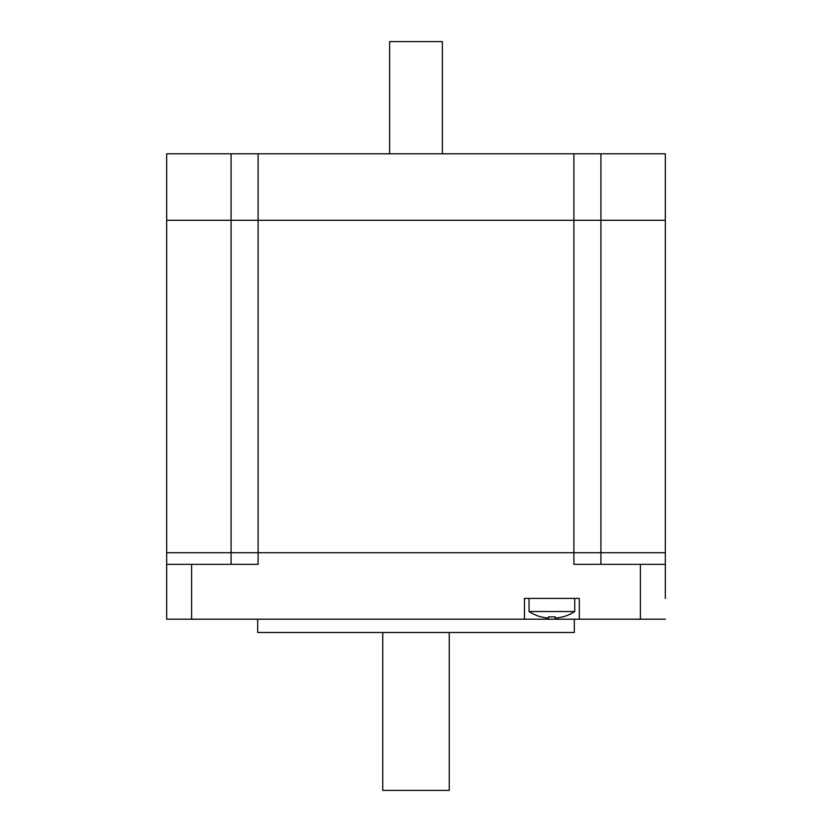 <?xml version="1.0" encoding="UTF-8"?>
<svg xmlns="http://www.w3.org/2000/svg" width="832" height="832" viewBox="0 0 832 832"><rect width="100%" height="100%" fill="white"/><g stroke="black" fill="none" stroke-linecap="round" stroke-linejoin="round"><path stroke-width="1.25" d="M258.097 552.708L258.097 564.346L166.681 564.346L166.681 552.708L665.319 552.708L665.319 564.346L573.903 564.346L573.903 220.282L665.319 220.282L665.319 552.708L166.681 552.708L166.681 220.282L258.097 220.282L258.097 552.708M524.451 619.195L524.451 598.426L579.311 598.426L579.311 619.195L191.61 619.195L191.61 564.346M665.319 598.426L665.319 564.346L665.319 598.426M579.311 619.195L665.319 619.195M166.681 564.346L166.681 619.195L191.61 619.195M257.681 619.195L257.681 632.497L574.319 632.497L574.319 619.195M382.762 632.497L382.762 790.4L449.238 790.4L449.238 632.497M548.558 618.103A41.423 41.423 0 0 1 540.925 616.762A41.423 41.423 0 0 0 548.558 618.103L548.558 616.762A36.785 26.832 -0 0 0 555.204 616.762L555.204 618.103L555.204 616.762M562.838 616.762A41.423 41.423 0 0 1 555.204 618.103A41.423 41.423 0 0 0 562.838 616.762L562.942 616.866A41.558 41.558 0 0 0 574.735 611.52L574.735 598.426M574.735 611.52L529.027 611.52A41.558 41.558 0 0 0 540.821 616.866L540.925 616.762M573.903 220.282L258.097 220.282L573.903 220.282L573.903 153.795L665.319 153.795L665.319 220.282L573.903 220.282M258.097 153.795L258.097 220.282L166.681 220.282L166.681 153.795L573.903 153.795M442.385 153.795L442.385 41.6L389.615 41.6L389.615 153.795M231.088 153.795L231.088 564.346M600.912 153.795L600.912 564.346M640.39 564.346L640.39 619.195M529.027 611.52L529.027 598.426"/></g></svg>
